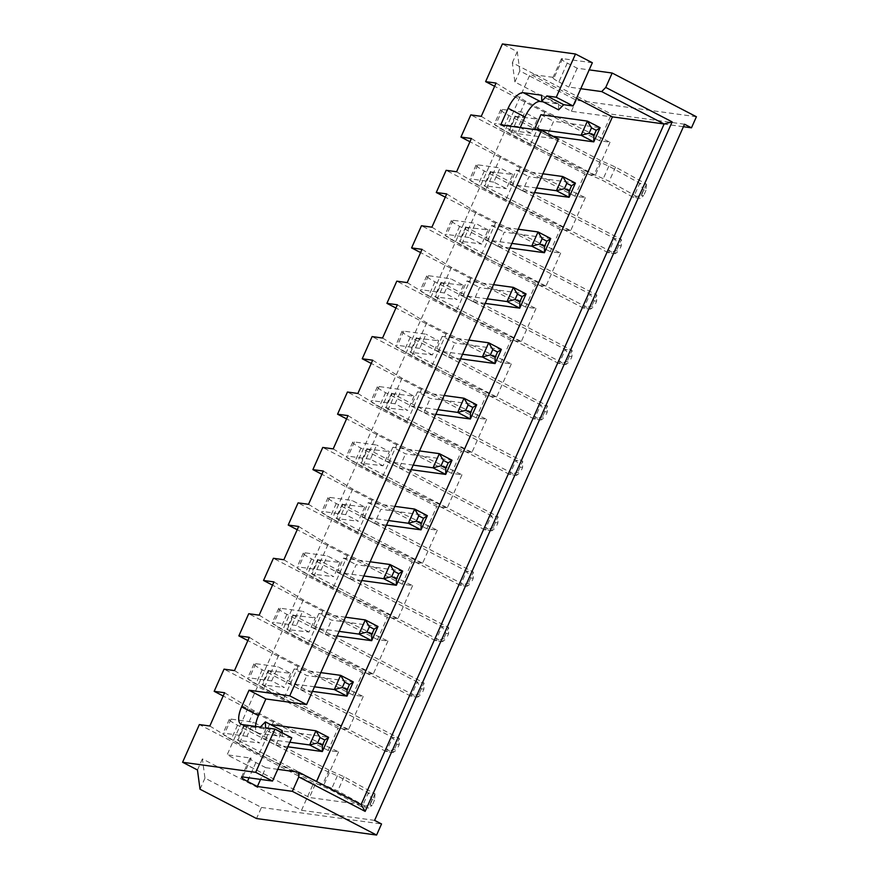 <?xml version="1.0" encoding="UTF-8"?>
<svg xmlns="http://www.w3.org/2000/svg" width="879" height="879" viewBox="0 0 879 879"><rect width="100%" height="100%" fill="white"/><g stroke="black" fill="none" stroke-linecap="round" stroke-linejoin="round"><path stroke-width="0.66" stroke-dasharray="4.39 3.3" d="M592.347 62.75L562.593 58.651A12.24 1.615 -156 0 0 561.318 58.816A12.24 1.615 -156 0 0 567.274 63.079L577.184 68.221L589.183 69.87M577.184 68.221L568.801 87.065L580.788 88.713M696.41 116.742L576.327 100.217L519.83 70.913L517.27 51.663L502.403 43.95M576.547 98.25L530.18 74.199L227.145 754.819L309.408 797.495L316.528 781.486M567.274 63.079L558.89 81.923A12.24 1.615 24 0 1 552.924 77.66A12.24 1.615 24 0 1 554.199 77.495L530.18 74.199M558.89 81.923L568.801 87.065M277.753 769.334L265.766 767.686L260.547 779.409M374.597 820.371L301.497 810.306L202.39 758.896L204.961 778.135L261.448 807.449L256.514 818.536M261.448 807.449L381.53 823.964M301.497 810.306L313.342 783.705L199.368 724.571M684.532 124.225L611.443 114.171L512.336 62.75L514.896 81.989L571.383 111.303L683.422 126.719M496.064 83.076L525.422 101.096L545.244 111.38L610.037 142.211L599.599 140.772L611.443 114.171M610.037 142.211L595.226 175.459L584.788 174.031L470.814 114.896M471.386 138.497L500.744 156.517L520.566 166.801L585.359 197.632L574.921 196.193L584.788 174.031M585.359 197.632L570.559 230.891L560.11 229.452L446.147 170.317M446.719 193.929L476.077 211.949L495.899 222.233L560.681 253.064L550.243 251.625L560.11 229.452M560.681 253.064L545.881 286.312L535.432 284.873L421.47 225.749M422.041 249.35L451.399 267.37L471.221 277.654L536.003 308.485L525.565 307.046L535.432 284.873M536.003 308.485L521.203 341.744L510.754 340.305L396.792 281.17M397.363 304.782L426.722 322.802L446.543 333.086L511.325 363.906L500.887 362.478L510.754 340.305M511.325 363.906L496.525 397.165L486.076 395.726L372.114 336.591M372.685 360.203L402.044 378.223L421.865 388.507L486.647 419.338L476.209 417.899L486.076 395.726M486.647 419.338L471.847 452.586L461.409 451.158L347.436 392.023M348.007 415.624L377.366 433.644L397.187 443.928L461.98 474.759L451.531 473.32L461.409 451.158M461.98 474.759L447.169 508.018L436.731 506.579L322.758 447.444M323.329 471.056L352.688 489.076L372.509 499.36L437.302 530.191L426.853 528.751L436.731 506.579M437.302 530.191L422.491 563.439L412.053 562L298.08 502.876M298.651 526.477L328.01 544.497L347.831 554.781L412.625 585.612L402.175 584.172L412.053 562M412.625 585.612L397.813 618.871L387.375 617.432L273.402 558.297M273.973 581.909L303.332 599.928L323.153 610.213L387.947 641.033L377.498 639.604L387.375 617.432M387.947 641.033L373.135 674.292L362.697 672.853L248.724 613.718M249.295 637.33L278.654 655.349L298.475 665.634L363.269 696.465L352.831 695.025L362.697 672.853M363.269 696.465L348.458 729.713L338.019 728.284L224.046 669.15M224.617 692.751L253.976 710.77L273.798 721.055L338.591 751.886L328.153 750.446L338.019 728.284M338.591 751.886L323.78 785.145L313.342 783.705M576.327 100.217L571.383 111.303M517.27 51.663L512.336 62.75M599.599 140.772L494.624 86.307M558.626 109.864L558.484 103.964L543.2 101.865M520.269 127.576L517.566 133.63L558.297 139.234M282.247 730.636L277.16 735.822L258.887 733.306A18.36 7.526 117.4 0 1 257.833 732.976A18.36 7.526 117.4 0 1 255.536 726.417M291.784 737.833L282.39 736.536L282.302 732.91M265.766 767.686L255.855 762.543A12.24 1.615 24 0 1 249.889 758.28A12.24 1.615 24 0 1 251.163 758.116L227.145 754.819M519.83 70.913L514.896 81.989M361.093 804.604L309.408 797.495M518.225 229.221L491.581 225.562L485.263 239.747L497.953 246.329L504.271 232.144L550.737 238.528M491.581 225.562L504.271 232.144M493.548 284.653L466.903 280.983L460.585 295.168L473.276 301.75L479.593 287.565L526.06 293.96M466.903 280.983L479.593 287.565M468.87 340.074L442.225 336.404L454.915 342.986L501.382 349.381M442.225 336.404L435.907 350.6L448.598 357.182L454.915 342.986M370.169 561.78L343.524 558.11L337.206 572.295L349.886 578.876L356.204 564.692L402.67 571.086M343.524 558.11L356.204 564.692M394.847 506.348L368.191 502.689L361.884 516.874L374.564 523.455L380.882 509.271L427.348 515.654M368.191 502.689L380.882 509.271M444.203 395.495L417.547 391.836L430.238 398.418L476.704 404.812M417.547 391.836L411.229 406.021L423.92 412.603L430.238 398.418M419.525 450.927L392.869 447.257L405.56 453.839L452.026 460.233M392.869 447.257L386.551 461.442L399.242 468.035L405.56 453.839M320.813 672.622L294.168 668.963L306.848 675.544L353.314 681.939M294.168 668.963L287.851 683.148L300.53 689.729L306.848 675.544M345.491 617.201L318.846 613.531L331.526 620.113L377.992 626.507M318.846 613.531L312.528 627.727L325.208 634.308L331.526 620.113M542.903 173.8L516.259 170.13L509.941 184.315L522.631 190.897L528.938 176.712L575.415 183.107M516.259 170.13L528.938 176.712M536.344 129.795L547.298 135.476L553.616 121.291L600.093 127.675M540.937 114.709L553.616 121.291M270.457 724.516L282.17 730.965L328.636 737.36M269.49 724.384L263.173 738.569L275.852 745.161L282.17 730.965M202.39 758.896L197.456 769.971M204.961 778.135L200.016 789.221M209.817 726.01L239.176 744.03L258.997 754.314L323.78 785.145M273.798 721.055L258.997 754.314M328.153 750.446L223.178 695.992M234.495 670.589L263.854 688.609L283.675 698.893L348.458 729.713M298.475 665.634L283.675 698.893M352.831 695.025L247.856 640.56M259.173 615.157L288.532 633.177L308.353 643.461L373.135 674.292M323.153 610.213L308.353 643.461M377.498 639.604L272.534 585.139M283.84 559.736L313.21 577.756L333.02 588.04L397.813 618.871M347.831 554.781L333.02 588.04M402.175 584.172L297.212 529.718M308.518 504.304L337.877 522.324L357.698 532.608L422.491 563.439M372.509 499.36L357.698 532.608M426.853 528.751L321.89 474.286M333.196 448.883L362.555 466.903L382.376 477.187L447.169 508.018M397.187 443.928L382.376 477.187M451.531 473.32L346.568 418.865M357.874 393.462L387.232 411.482L407.054 421.766L471.847 452.586M421.865 388.507L407.054 421.766M476.209 417.899L371.246 363.434M382.552 338.03L411.91 356.05L431.732 366.334L496.525 397.165M446.543 333.086L431.732 366.334M500.887 362.478L395.924 308.013M407.23 282.609L436.588 300.629L456.41 310.913L521.203 341.744M471.221 277.654L456.41 310.913M525.565 307.046L420.601 252.581M431.908 227.178L461.266 245.197L481.088 255.481L545.881 286.312M495.899 222.233L481.088 255.481M550.243 251.625L445.268 197.16M456.586 171.757L485.944 189.776L505.766 200.06L570.559 230.891M520.566 166.801L505.766 200.06M574.921 196.193L469.946 141.739M481.263 116.336L510.622 134.355L530.444 144.639L595.226 175.459M545.244 111.38L530.444 144.639M525.422 101.096L510.622 134.355M500.744 156.517L485.944 189.776M476.077 211.949L461.266 245.197M451.399 267.37L436.588 300.629M426.722 322.802L411.91 356.05M402.044 378.223L387.232 411.482M377.366 433.644L362.555 466.903M352.688 489.076L337.877 522.324M328.01 544.497L313.21 577.756M303.332 599.928L288.532 633.177M278.654 655.349L263.854 688.609M253.976 710.77L239.176 744.03M265.535 727.79L282.39 736.536M260.316 727.076L277.16 735.822M500.722 124.895L517.566 133.63M541.629 95.229L558.484 103.964M511.908 243.406L485.263 239.747M497.953 246.329L509.886 247.966M487.23 298.838L460.585 295.168M473.276 301.75L485.208 303.398M448.598 357.182L460.53 358.819M462.552 354.259L435.907 350.6M363.851 575.965L337.206 572.295M349.886 578.876L361.818 580.525M388.529 520.544L361.884 516.874M374.564 523.455L386.496 525.093M423.92 412.603L435.852 414.24M437.885 409.691L411.229 406.021M399.242 468.035L411.174 469.672M413.207 465.112L386.551 461.442M300.53 689.729L312.463 691.377M314.495 686.818L287.851 683.148M325.208 634.308L337.14 635.946M339.173 631.386L312.528 627.727M536.586 187.985L509.941 184.315M522.631 190.897L534.564 192.545M547.298 135.476L552.408 136.179M275.852 745.161L287.785 746.798M289.817 742.239L263.173 738.569M244.219 726.12L265.985 728.746L253.306 722.153L231.056 719.099A16.888 2.219 -156 0 0 229.309 719.33A16.888 2.219 -156 0 0 237.528 725.208L322.362 769.224L337.393 775.816L368.279 792.913L374.97 793.836L344.074 776.739L329.054 770.136L244.219 726.12L237.901 740.316L259.668 742.931L246.988 736.349L253.306 722.153M265.985 728.746L259.668 742.931M268.897 670.699L290.663 673.314L277.984 666.732L255.734 663.678A16.888 2.219 -156 0 0 253.987 663.898A16.888 2.219 -156 0 0 262.206 669.776L392.627 737.448L399.319 738.371L268.897 670.699L262.579 684.884L284.346 687.499L271.666 680.917L277.984 666.732M290.663 673.314L284.346 687.499M309.023 632.078L296.344 625.496L302.662 611.312L280.412 608.246A16.888 2.219 -156 0 0 278.665 608.477A16.888 2.219 -156 0 0 286.884 614.355L417.305 682.027L423.986 682.939L293.575 615.278L287.257 629.463L309.023 632.078L315.341 617.893L302.662 611.312M318.242 559.846L340.019 562.461L327.329 555.88L305.09 552.825A16.888 2.219 -156 0 0 303.332 553.045A16.888 2.219 -156 0 0 311.562 558.923L441.983 626.595L448.664 627.518L318.242 559.846L311.924 574.031L333.701 576.657L321.022 570.075L327.329 555.88M340.019 562.461L333.701 576.657M342.92 504.425L364.697 507.04L352.007 500.459L329.768 497.393A16.888 2.219 -156 0 0 328.01 497.624A16.888 2.219 -156 0 0 336.239 503.502L466.661 571.174L473.341 572.086L342.92 504.425L336.602 518.61L358.379 521.225L345.689 514.644L352.007 500.459M364.697 507.04L358.379 521.225M383.057 465.804L370.367 459.223L376.684 445.027L354.446 441.972A16.888 2.219 -156 0 0 352.688 442.203A16.888 2.219 -156 0 0 360.917 448.081L491.339 515.742L498.019 516.665L367.598 448.993L361.28 463.189L383.057 465.804L389.375 451.619L376.684 445.027M392.276 393.572L414.053 396.187L401.362 389.606L379.124 386.551A16.888 2.219 -156 0 0 377.366 386.771A16.888 2.219 -156 0 0 385.595 392.649L516.017 460.321L522.697 461.244L392.276 393.572L385.958 407.757L407.735 410.372L395.045 403.791L401.362 389.606M414.053 396.187L407.735 410.372M432.413 354.951L419.722 348.37L426.04 334.185L403.802 331.119A16.888 2.219 -156 0 0 402.044 331.35A16.888 2.219 -156 0 0 410.273 337.228L540.695 404.889L547.375 405.812L416.954 338.14L410.636 352.336L432.413 354.951L438.731 340.766L426.04 334.185M441.632 282.719L463.409 285.334L450.718 278.753L428.48 275.698A16.888 2.219 -156 0 0 426.722 275.918A16.888 2.219 -156 0 0 434.951 281.796L565.373 349.468L572.053 350.391L441.632 282.719L435.314 296.904L457.091 299.53L444.4 292.949L450.718 278.753M463.409 285.334L457.091 299.53M466.309 227.298L488.076 229.913L481.769 244.098L469.078 237.517L475.396 223.332L453.157 220.266A16.888 2.219 -156 0 0 451.399 220.497A16.888 2.219 -156 0 0 459.629 226.375L590.051 294.047L596.731 294.959L466.309 227.298L459.992 241.483L459.398 241.055L481.769 244.098M488.076 229.913L475.396 223.332M490.987 171.866L512.754 174.481L506.436 188.677L493.756 182.096L500.074 167.9L477.835 164.845A16.888 2.219 -156 0 0 476.077 165.076A16.888 2.219 -156 0 0 484.307 170.955L614.729 238.616L621.409 239.538L490.987 171.866L484.67 186.062L484.076 185.634L506.436 188.677M512.754 174.481L500.074 167.9M515.665 116.446L537.432 119.061L531.114 133.245L518.434 126.664L524.752 112.479L502.513 109.425A16.888 2.219 -156 0 0 500.755 109.644A16.888 2.219 -156 0 0 508.974 115.523L593.808 159.538L608.839 166.142L639.725 183.239L646.417 184.161L615.52 167.065L600.5 160.461L515.665 116.446L509.348 130.63L508.754 130.202L531.114 133.245M537.432 119.061L524.752 112.479M246.988 736.349L224.749 733.284A16.888 2.219 -156 0 0 222.991 733.515A16.888 2.219 -156 0 0 231.21 739.393L316.044 783.409L331.075 790.012L361.961 807.109L368.653 808.021L337.756 790.924L322.736 784.332L237.901 740.316M271.666 680.917L249.416 677.863A16.888 2.219 -156 0 0 247.669 678.083A16.888 2.219 -156 0 0 255.888 683.972L386.31 751.633L393.001 752.556L262.579 684.884M296.344 625.496L274.094 622.442A16.888 2.219 -156 0 0 272.347 622.662A16.888 2.219 -156 0 0 280.566 628.54L410.987 696.212L417.679 697.135L287.257 629.463M293.575 615.278L315.341 617.893M321.022 570.075L298.772 567.01A16.888 2.219 -156 0 0 297.025 567.241A16.888 2.219 -156 0 0 305.244 573.119L435.665 640.78L442.346 641.703L311.924 574.031M345.689 514.644L323.45 511.589A16.888 2.219 -156 0 0 321.692 511.809A16.888 2.219 -156 0 0 329.922 517.687L460.343 585.359L467.024 586.282L336.602 518.61M370.367 459.223L348.128 456.157A16.888 2.219 -156 0 0 346.37 456.388A16.888 2.219 -156 0 0 354.6 462.266L485.021 529.938L491.702 530.85L361.28 463.189M367.598 448.993L389.375 451.619M395.045 403.791L372.806 400.736A16.888 2.219 -156 0 0 371.048 400.956A16.888 2.219 -156 0 0 379.278 406.845L509.699 474.506L516.38 475.429L385.958 407.757M419.722 348.37L397.484 345.315A16.888 2.219 -156 0 0 395.726 345.535A16.888 2.219 -156 0 0 403.955 351.413L534.377 419.085L541.057 420.008L410.636 352.336M416.954 338.14L438.731 340.766M444.4 292.949L422.162 289.883A16.888 2.219 -156 0 0 420.404 290.114A16.888 2.219 -156 0 0 428.633 295.992L559.055 363.653L565.735 364.576L435.314 296.904M469.078 237.517L446.84 234.462A16.888 2.219 -156 0 0 445.082 234.682A16.888 2.219 -156 0 0 453.311 240.56L583.733 308.232L590.413 309.155L459.992 241.483M493.756 182.096L471.518 179.03A16.888 2.219 -156 0 0 469.76 179.261A16.888 2.219 -156 0 0 477.989 185.139L608.411 252.811L615.091 253.723L484.67 186.062M518.434 126.664L496.195 123.609A16.888 2.219 -156 0 0 494.437 123.829A16.888 2.219 -156 0 0 502.667 129.718L587.491 173.734L602.522 180.327L633.418 197.423L640.099 198.346L609.202 181.25L594.182 174.646L509.348 130.63M322.362 769.224L316.044 783.409M337.393 775.816L331.075 790.012M374.97 793.836L374.542 800L372.037 799.648L368.301 793.001L361.961 807.109M374.992 793.913L368.653 808.021M344.074 776.739L337.756 790.924M329.054 770.136L322.736 784.332M372.037 799.648L369.663 804.966L362.038 807.076M369.663 804.966L372.169 805.318L368.719 807.999M399.22 744.568L396.715 744.227L392.627 737.448L386.31 751.633L394.341 749.545L396.847 749.886L393.001 752.556L399.319 738.371L399.22 744.568L396.847 749.886M423.898 689.147L421.382 688.795L417.305 682.027L410.987 696.212L419.019 694.124L421.524 694.465L417.679 697.135L423.986 682.939L423.898 689.147L421.524 694.465M448.565 633.715L446.06 633.374L441.983 626.595L435.665 640.78L443.697 638.692L446.202 639.044L442.346 641.703L448.664 627.518L448.565 633.715L446.202 639.044M473.243 578.294L470.737 577.953L466.661 571.174L460.343 585.359L468.375 583.271L470.88 583.612L467.024 586.282L473.341 572.086L473.243 578.294L470.88 583.612M497.921 522.873L495.415 522.522L491.339 515.742L485.021 529.938L493.053 527.839L495.558 528.191L491.702 530.85L498.019 516.665L497.921 522.873L495.558 528.191M522.598 467.441L520.093 467.101L516.017 460.321L509.699 474.506L517.72 472.419L520.236 472.759L516.38 475.429L522.697 461.244L522.598 467.441L520.236 472.759M547.276 412.02L544.771 411.669L540.695 404.889L534.377 419.085L542.398 416.998L544.903 417.338L541.057 420.008L547.375 405.812L547.276 412.02L544.903 417.338M571.954 356.588L569.449 356.248L565.373 349.468L559.055 363.653L567.076 361.566L569.581 361.917L565.735 364.576L572.053 350.391L571.954 356.588L569.581 361.917M596.632 301.167L594.127 300.827L590.051 294.047L583.733 308.232L591.754 306.145L594.259 306.485L590.413 309.155L596.731 294.959L596.632 301.167L594.259 306.485M621.31 245.746L618.805 245.395L614.729 238.616L608.411 252.811L616.432 250.713L618.937 251.064L615.091 253.723L621.409 239.538L621.31 245.746L618.937 251.064M593.808 159.538L587.491 173.734M608.839 166.142L602.522 180.327M646.417 184.161L645.988 190.314L643.483 189.974L639.747 183.315L633.418 197.423M646.439 184.238L640.099 198.346M615.52 167.065L609.202 181.25M600.5 160.461L594.182 174.646M643.483 189.974L641.11 195.292L633.484 197.401M641.11 195.292L643.615 195.632L640.165 198.313M374.542 800L372.169 805.318M396.715 744.227L394.341 749.545M421.382 688.795L419.019 694.124M446.06 633.374L443.697 638.692M470.737 577.953L468.375 583.271M495.415 522.522L493.053 527.839M520.093 467.101L517.72 472.419M544.771 411.669L542.398 416.998M569.449 356.248L567.076 361.566M594.127 300.827L591.754 306.145M618.805 245.395L616.432 250.713M645.988 190.314L643.615 195.632M251.163 758.116L242.78 776.97M562.593 58.651L554.199 77.495M255.855 762.543L249.054 777.827M242.044 724.56L258.887 733.306M231.056 719.099L224.749 733.284M243.747 725.68L237.429 739.865M255.734 663.678L249.416 677.863M268.425 670.259L262.107 684.444M293.103 614.828L286.785 629.023M280.412 608.246L274.094 622.442M305.09 552.825L298.772 567.01M317.78 559.407L311.463 573.591M329.768 497.393L323.45 511.589M342.458 503.975L336.141 518.17M367.136 448.554L360.819 462.739M354.446 441.972L348.128 456.157M379.124 386.551L372.806 400.736M391.803 393.133L385.496 407.318M416.481 337.701L410.163 351.897M403.802 331.119L397.484 345.315M428.48 275.698L422.162 289.883M441.159 282.28L434.841 296.465M465.837 226.848L459.519 241.044M453.157 220.266L446.84 234.462M490.515 171.427L484.197 185.612M477.835 164.845L471.518 179.03M515.193 116.006L508.875 130.191M502.513 109.425L496.195 123.609M237.528 725.208L231.21 739.393M262.206 669.776L255.888 683.972M286.884 614.355L280.566 628.54M311.562 558.923L305.244 573.119M336.239 503.502L329.922 517.687M360.917 448.081L354.6 462.266M385.595 392.649L379.278 406.845M410.273 337.228L403.955 351.413M434.951 281.796L428.633 295.992M459.629 226.375L453.311 240.56M484.307 170.955L477.989 185.139M508.974 115.523L502.667 129.718M552.924 77.66L561.318 58.816M241.505 777.124L249.889 758.28M240.989 724.23L257.833 732.976M229.309 719.33L222.991 733.515M243.615 725.702L237.297 739.887M253.987 663.898L247.669 678.083M268.293 670.27L261.975 684.455M278.665 608.477L272.347 622.662M292.971 614.85L286.653 629.034M303.332 553.045L297.025 567.241M317.649 559.418L311.331 573.613M328.01 497.624L321.692 511.809M342.327 503.997L336.009 518.181M352.688 442.203L346.37 456.388M367.004 448.576L360.687 462.761M377.366 386.771L371.048 400.956M391.682 393.144L385.365 407.329M402.044 331.35L395.726 345.535M416.36 337.723L410.043 351.908M426.722 275.918L420.404 290.114M441.038 282.291L434.72 296.487M465.716 226.87L459.398 241.055M451.399 220.497L445.082 234.682M490.394 171.449L484.076 185.634M476.077 165.076L469.76 179.261M515.061 116.017L508.754 130.202M500.755 109.644L494.437 123.829"/><path stroke-width="1.32" d="M589.183 69.87L612.169 73.034L605.752 87.439L601.686 91.592L580.788 88.713M260.547 779.409L257.371 786.529L292.355 791.342L298.772 776.937L365.17 811.383L672.149 121.895L605.752 87.439M292.355 791.342L376.597 835.05L381.53 823.964L374.597 820.371L684.532 124.225L691.476 127.818L696.41 116.742L612.169 73.034M672.149 121.895L664.128 123.983L601.686 91.592M494.624 86.307L485.626 81.637L502.403 43.95L575.503 54.004L556.253 97.239L573.097 105.974L563.703 104.689L558.626 109.864L541.772 101.129L546.859 95.943L556.253 97.239M573.097 105.974L592.347 62.75L575.503 54.004M365.17 811.383L361.093 804.604L664.128 123.983L612.443 116.874L576.547 98.25M298.772 776.937L298.662 772.212L361.093 804.604M298.662 772.212L277.753 769.334M485.626 81.637L496.064 83.076L481.263 116.336L470.814 114.896L460.948 137.069L471.386 138.497L456.586 171.757L446.147 170.317L436.27 192.49L446.719 193.929L431.908 227.178L421.47 225.749L411.592 247.911L422.041 249.35L407.23 282.609L396.792 281.17L386.914 303.343L397.363 304.782L382.552 338.03L372.114 336.591L362.236 358.764L372.685 360.203L357.874 393.462L347.436 392.023L337.558 414.196L348.007 415.624L333.196 448.883L322.758 447.444L312.891 469.617L323.329 471.056L308.518 504.304L298.08 502.876L288.213 525.038L298.651 526.477L283.84 559.736L273.402 558.297L263.535 580.47L273.973 581.909L259.173 615.157L248.724 613.718L238.857 635.891L249.295 637.33L234.495 670.589L224.046 669.15L214.179 691.323L224.617 692.751L209.817 726.01L199.368 724.571L182.59 762.258L197.456 769.971L200.016 789.221L256.514 818.536L376.597 835.05M249.054 777.827L247.46 781.387L257.371 786.529M247.46 781.387A12.24 1.615 24 0 1 241.505 777.124A12.24 1.615 24 0 1 242.78 776.97L272.534 781.057L255.69 772.322L182.59 762.258M683.422 126.719L691.476 127.818M255.69 772.322L274.94 729.087L265.535 727.79L265.392 721.89L260.316 727.076L242.044 724.56A18.36 7.526 -62.6 0 1 240.989 724.23A18.36 7.526 -62.6 0 1 241.615 706.859L249.021 690.224L289.74 695.827L541.442 130.488L500.722 124.895L508.128 108.26A18.36 7.526 117.4 0 1 523.357 92.713L541.629 95.229L541.772 101.129M543.2 101.865L540.211 101.459A18.36 7.526 117.4 0 0 524.972 117.006L520.269 127.576M541.442 130.488L558.297 139.234L306.584 704.573L265.865 698.97L258.459 715.594A18.36 7.526 117.4 0 0 255.536 726.417M282.302 732.91L282.247 730.636L265.392 721.89M274.94 729.087L291.784 737.833L272.534 781.057M316.528 781.486L612.443 116.874M552.408 136.179L593.775 141.871L600.093 127.675L587.403 121.093L540.937 114.709L534.619 128.894L536.344 129.795M223.178 695.992L214.179 691.323M247.856 640.56L238.857 635.891M272.534 585.139L263.535 580.47M297.212 529.718L288.213 525.038M321.89 474.286L312.891 469.617M346.568 418.865L337.558 414.196M371.246 363.434L362.236 358.764M395.924 308.013L386.914 303.343M420.601 252.581L411.592 247.911M445.268 197.16L436.27 192.49M469.946 141.739L460.948 137.069M249.021 690.224L265.865 698.97M289.74 695.827L306.584 704.573M546.859 95.943L563.703 104.689M509.886 247.966L544.42 252.723L550.737 238.528L538.047 231.946L518.225 229.221M550.737 238.528L546.881 241.198L542.123 238.725L538.047 231.946L531.729 246.142L511.908 243.406M546.881 241.198L544.519 246.516L544.42 252.723L531.729 246.142L539.761 244.043L542.123 238.725M485.208 303.398L519.742 308.144L507.051 301.563L487.23 298.838M526.06 293.96L522.203 296.619L519.841 301.936L519.742 308.144L526.06 293.96L513.369 287.378L493.548 284.653M522.203 296.619L517.445 294.157L513.369 287.378L507.051 301.563L515.083 299.475L519.841 301.936M460.53 358.819L495.064 363.565L501.382 349.381L488.691 342.799L468.87 340.074M501.382 349.381L497.525 352.05L495.163 357.368L495.064 363.565L482.373 356.984L462.552 354.259M497.525 352.05L492.778 349.578L488.691 342.799L482.373 356.984L490.405 354.896L495.163 357.368M361.818 580.525L396.352 585.271L383.673 578.69L363.851 575.965M402.67 571.086L398.824 573.745L396.451 579.063L396.352 585.271L402.67 571.086L389.99 564.505L370.169 561.78M398.824 573.745L394.067 571.284L389.99 564.505L383.673 578.69L391.693 576.602L396.451 579.063M386.496 525.093L421.03 529.85L408.35 523.269L388.529 520.544M427.348 515.654L423.502 518.324L421.129 523.642L421.03 529.85L427.348 515.654L414.668 509.073L394.847 506.348M423.502 518.324L418.745 515.852L414.668 509.073L408.35 523.269L416.371 521.17L421.129 523.642M435.852 414.24L470.386 418.997L476.704 404.812L464.013 398.22L444.203 395.495M476.704 404.812L472.858 407.471L470.485 412.789L470.386 418.997L457.695 412.416L437.885 409.691M472.858 407.471L468.1 404.999L464.013 398.22L457.695 412.416L465.727 410.328L470.485 412.789M411.174 469.672L445.708 474.418L452.026 460.233L439.346 453.652L419.525 450.927M452.026 460.233L448.18 462.892L445.807 468.221L445.708 474.418L433.028 467.837L413.207 465.112M448.18 462.892L443.423 460.431L439.346 453.652L433.028 467.837L441.049 465.749L445.807 468.221M312.463 691.377L346.996 696.124L353.314 681.939L340.634 675.347L320.813 672.622M353.314 681.939L349.468 684.598L347.095 689.916L346.996 696.124L334.317 689.543L314.495 686.818M349.468 684.598L344.711 682.126L340.634 675.347L334.317 689.543L342.338 687.455L347.095 689.916M337.14 635.946L371.674 640.692L377.992 626.507L365.312 619.926L345.491 617.201M377.992 626.507L374.146 629.177L371.773 634.495L371.674 640.692L358.995 634.111L339.173 631.386M374.146 629.177L369.389 626.705L365.312 619.926L358.995 634.111L367.015 632.023L371.773 634.495M534.564 192.545L569.098 197.292L575.415 183.107L562.725 176.525L542.903 173.8M575.415 183.107L571.559 185.766L566.801 183.304L562.725 176.525L556.407 190.71L536.586 187.985M571.559 185.766L569.196 191.095L569.098 197.292L556.407 190.71L564.439 188.622L566.801 183.304M600.093 127.675L596.237 130.345L591.479 127.873L587.403 121.093L581.085 135.289L534.619 128.894M596.237 130.345L593.874 135.663L593.775 141.871L581.085 135.289L589.117 133.201L591.479 127.873M287.785 746.798L322.329 751.545L328.636 737.36L315.957 730.779L270.457 724.516M328.636 737.36L324.791 740.019L322.417 745.348L322.329 751.545L309.639 744.963L289.817 742.239M324.791 740.019L320.033 737.558L315.957 730.779L309.639 744.963L317.671 742.876L322.417 745.348M544.519 246.516L539.761 244.043M517.445 294.157L515.083 299.475M492.778 349.578L490.405 354.896M394.067 571.284L391.693 576.602M418.745 515.852L416.371 521.17M468.1 404.999L465.727 410.328M443.423 460.431L441.049 465.749M344.711 682.126L342.338 687.455M369.389 626.705L367.015 632.023M569.196 191.095L564.439 188.622M593.874 135.663L589.117 133.201M320.033 737.558L317.671 742.876M241.615 706.859L258.459 715.594M508.128 108.26L524.972 117.006M523.357 92.713L540.211 101.459"/></g></svg>
